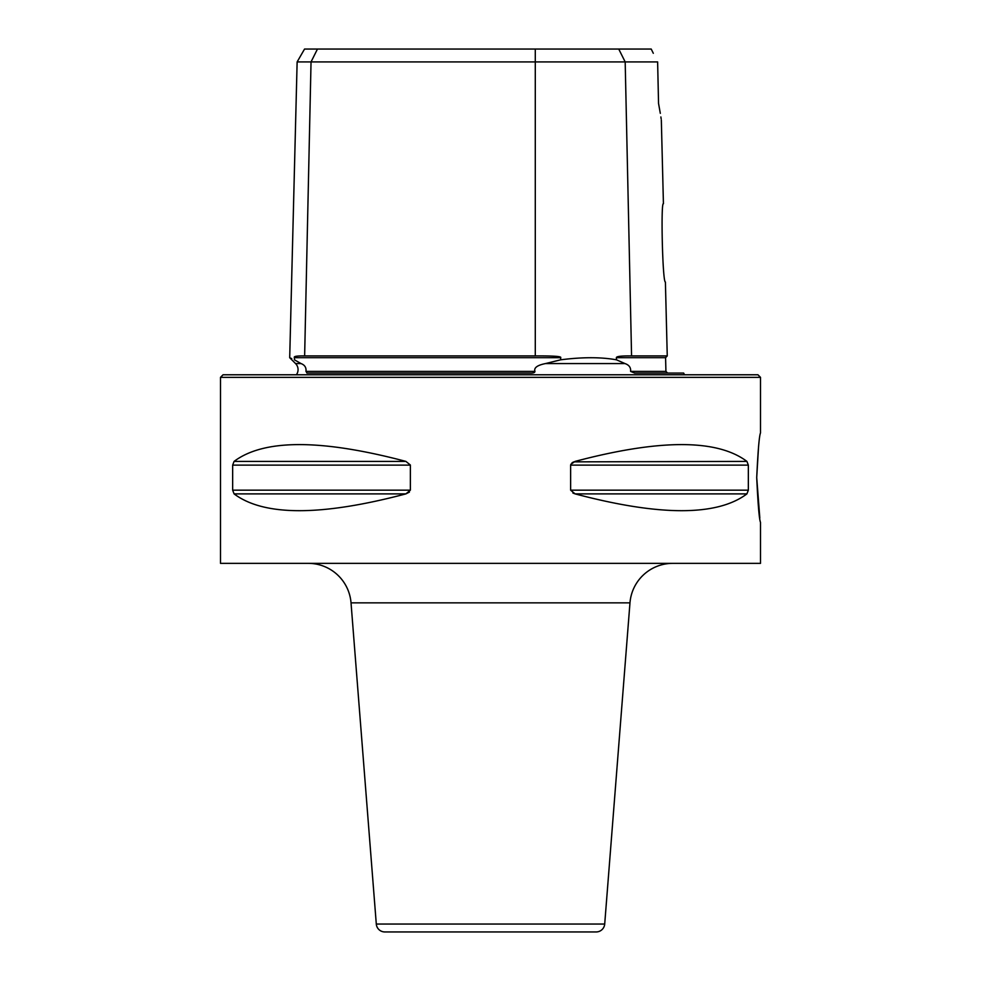 <?xml version="1.0" encoding="UTF-8"?>
<svg xmlns="http://www.w3.org/2000/svg" width="981" height="981" viewBox="0 0 981 981"><rect width="100%" height="100%" fill="white"/><g stroke="black" fill="none" stroke-linecap="round" stroke-linejoin="round"><path stroke-width="1.47" d="M634.548 373.062L683.659 373.062A8.571 8.571 0 0 0 684.652 374.779M306.881 373.062L529.899 373.062M529.777 373.062C533.21 373.221 534.927 372.657 534.927 371.394L305.974 371.394C306.415 367.593 304.76 364.993 301.032 363.571L294.41 359.806C288.132 357.035 288.132 357.035 294.41 359.806L294.459 357.685C293.344 356.385 296.74 355.809 304.637 355.919L311.038 61.913L297.133 61.913L289.702 357.722L291.737 358.617M282.638 374.779L698.362 374.779M296.348 374.779A8.571 8.571 0 0 0 295.551 363.571L301.032 363.571M616.424 359.806C600.973 357.035 582.395 357.035 560.678 359.806L545.485 363.571L624.983 363.571L616.424 359.806L616.375 357.685L665.584 357.685L665.927 371.394L630.599 371.394C630.979 367.593 629.103 364.993 624.983 363.571L625.044 363.608M630.599 371.394L634.646 373.062M305.974 371.394L307.09 373.062M545.485 363.571C537.269 365.214 533.75 367.814 534.927 371.394M657.748 67.468L658.545 103.483L657.626 61.913L535.283 61.913L535.283 355.919C553.394 355.809 561.855 356.385 560.666 357.685L560.678 359.806M302.663 355.919L535.283 355.919M535.283 49.05L535.283 61.913L311.038 61.913L317.464 49.05L651.212 49.05L651.642 49.933M297.133 61.913L304.551 49.05L317.464 49.05M653.309 53.293L651.212 49.05M657.626 61.913L657.662 63.753M658.582 103.655L660.311 113.342M660.875 116.947L661.157 118.86M658.545 103.483C662.359 125.642 662.359 125.642 658.545 103.483M661.329 120.013L663.426 203.766C660.679 200.995 662.543 282.884 665.4 282.025L667.252 355.919L631.568 355.919C621.378 355.809 616.313 356.385 616.375 357.685M628.036 355.931L628.649 355.931M384.846 931.95L596.154 931.95A8.571 8.571 90 0 0 604.701 924.053L629.974 602.861L351.026 602.861L376.299 924.053A8.571 8.571 -90 0 0 384.846 931.95M308.292 563.364A42.857 42.857 -90 0 1 351.026 602.861M672.708 563.364A42.857 42.857 90 0 0 629.974 602.861M760.508 522.407L760.508 563.364L220.492 563.364L220.492 377.354L760.508 377.354L760.508 432.879M570.795 464.32L575.099 461.401C659.821 438.998 717.086 438.998 746.921 461.401L748.344 465.117L570.635 465.117L570.635 490.169L575.099 493.884C659.821 516.288 717.086 516.288 746.921 493.884L575.099 493.884L572.892 493.026M746.921 493.884L748.344 490.169L748.344 465.117M746.921 461.401L573.762 461.855M572.855 462.284L571.997 462.836M756.719 477.637C757.97 450.794 759.233 435.871 760.508 432.879C759.233 435.846 757.97 450.757 756.719 477.637C757.97 504.492 759.233 519.415 760.508 522.407C759.233 519.44 757.97 504.528 756.719 477.637L759.821 518.066M758.571 446.416L756.731 477.183M220.492 377.354L223.055 374.779L757.945 374.779L760.508 377.354M232.656 465.117L410.365 465.117L410.365 490.169L405.901 493.884L234.079 493.884L232.656 490.169L232.656 465.117L234.079 461.401C263.914 438.998 321.179 438.998 405.901 461.401L410.352 464.994M234.079 493.884C263.914 516.288 321.179 516.288 405.901 493.884L409.408 492.106M560.666 357.685L294.459 357.685M618.741 49.05L625.179 61.913L631.568 355.919M376.299 924.053L604.701 924.053M748.344 490.169L570.635 490.169M410.365 490.169L232.656 490.169M405.901 461.401L234.079 461.401M295.551 363.571L289.702 357.722M665.927 371.394L667.644 373.062M665.584 357.685L667.252 355.919"/></g></svg>

